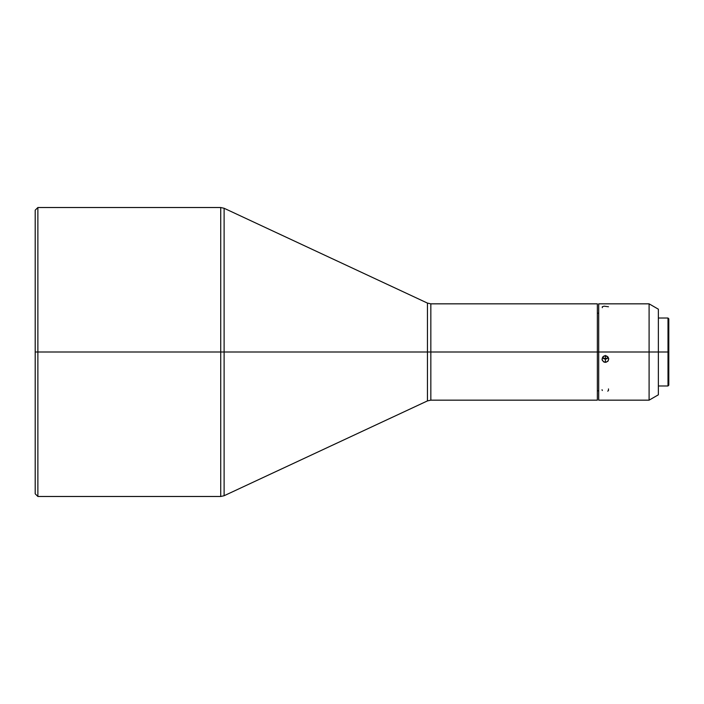 <?xml version="1.0" encoding="UTF-8"?>
<svg xmlns="http://www.w3.org/2000/svg" width="704" height="704" viewBox="0 0 704 704"><rect width="100%" height="100%" fill="white"/><g stroke="black" fill="none" stroke-linecap="round" stroke-linejoin="round"><path stroke-width="1.06" d="M602.043 389.734L602.298 390.518M608.476 306.759L604.102 306.17L602.298 306.759L602.298 307.701M605.387 355.432L605.387 359.031L602.492 357.386A3.344 3.309 180 0 0 605.387 359.031L605.387 362.34L604.102 362.094L602.298 360.316L602.043 359.049L603.02 356.708L604.102 355.978L606.663 355.978L608.67 358.406L608.168 360.879L606.038 362.278L603.53 361.794L602.105 359.7L602.606 357.21L604.736 355.793L607.746 356.699L608.731 359.049L607.754 361.381L605.387 362.34L605.387 359.031A3.344 3.309 180 0 0 608.274 357.386L605.387 359.031L605.387 355.432M649.097 352L658.363 352L658.363 309.188L658.363 352L668.8 352L668.8 318.824L668.8 352L667.999 352L667.999 318.023L667.999 352L649.097 352L649.097 303.838L649.097 352L598.699 352L649.097 352L649.097 400.162L649.097 352M220.722 207.513L224.11 208.27L224.11 352L37.875 352L37.875 496.487L220.722 496.487L220.722 207.513L37.875 207.513L37.875 352L37.875 207.513L35.2 210.188L35.2 352L220.722 352L220.722 207.513L220.722 352L224.11 352L224.11 208.27L224.11 352L430.839 352L430.839 400.162L430.839 352L597.362 352L597.362 303.838L597.362 352L598.699 352L598.699 400.162L649.097 400.162L658.363 394.812L658.363 352L658.363 394.812M597.362 303.838L430.839 303.838L430.839 400.162L427.442 400.91L427.442 303.09L224.11 208.27M430.839 400.162L597.362 400.162L597.362 352L598.699 352L598.699 303.838L598.699 400.162M35.2 210.188L35.2 493.812L35.2 352L37.875 352L37.875 496.487L35.2 493.812M668.8 385.176L668.8 352L668.8 385.176L667.999 385.977L667.999 352L667.999 385.977L658.363 385.977M597.362 400.162L597.362 352L430.839 352L430.839 303.838L430.839 352L224.11 352L224.11 495.73L427.442 400.91M427.442 352L427.442 303.09L427.442 352M220.722 352L220.722 496.487L220.722 352M224.11 352L224.11 495.73L224.11 352M607.746 391.16L608.476 390.518L608.476 388.925M598.699 303.838L649.097 303.838L658.363 309.188M658.363 318.023L667.999 318.023L668.8 318.824M597.362 313.201L598.699 313.201M597.362 390.799L598.699 390.799M430.839 303.838L427.442 303.09M220.722 496.487L224.11 495.73"/></g></svg>
